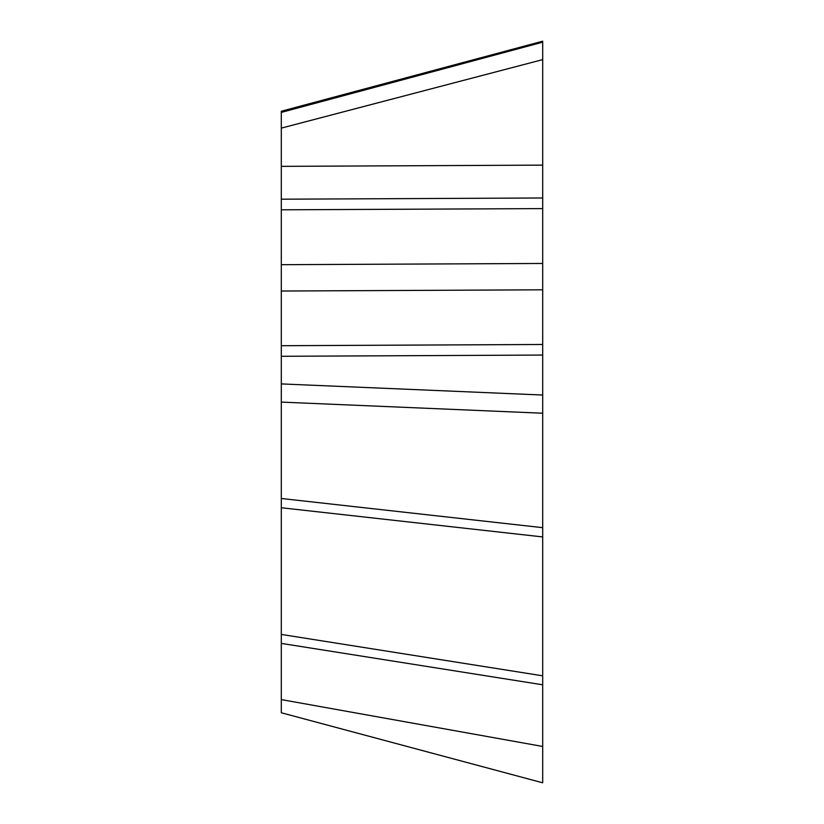 <?xml version="1.0" encoding="UTF-8"?>
<svg xmlns="http://www.w3.org/2000/svg" width="824" height="824" viewBox="0 0 824 824"><rect width="100%" height="100%" fill="white"/><g stroke="black" fill="none" stroke-linecap="round" stroke-linejoin="round"><path stroke-width="1.24" d="M542.697 41.2L542.697 263.464L542.697 41.2L542.697 42.179L542.697 41.2L281.303 111.24L281.303 712.76L542.697 782.8L542.697 263.464L542.697 769.029M281.303 356.287L542.697 355.062L542.697 344.483L281.303 345.709L281.303 291.026L542.697 289.811M281.303 277.915L281.303 215.023M281.303 643.4L542.697 684.796L542.697 675.824L281.303 634.429M281.303 112.404L542.697 42.179M281.303 383.912L542.697 395.036L542.697 413.226L281.303 402.102M281.303 498.489L542.697 527.669L542.697 536.929L281.303 507.749M281.303 199.202L542.697 197.976L542.697 208.596L281.303 209.811M542.697 263.464L281.303 264.689M281.303 699.597L542.697 746.462M281.303 128.122L542.697 59.616M542.697 165.13L281.303 166.355"/></g></svg>
